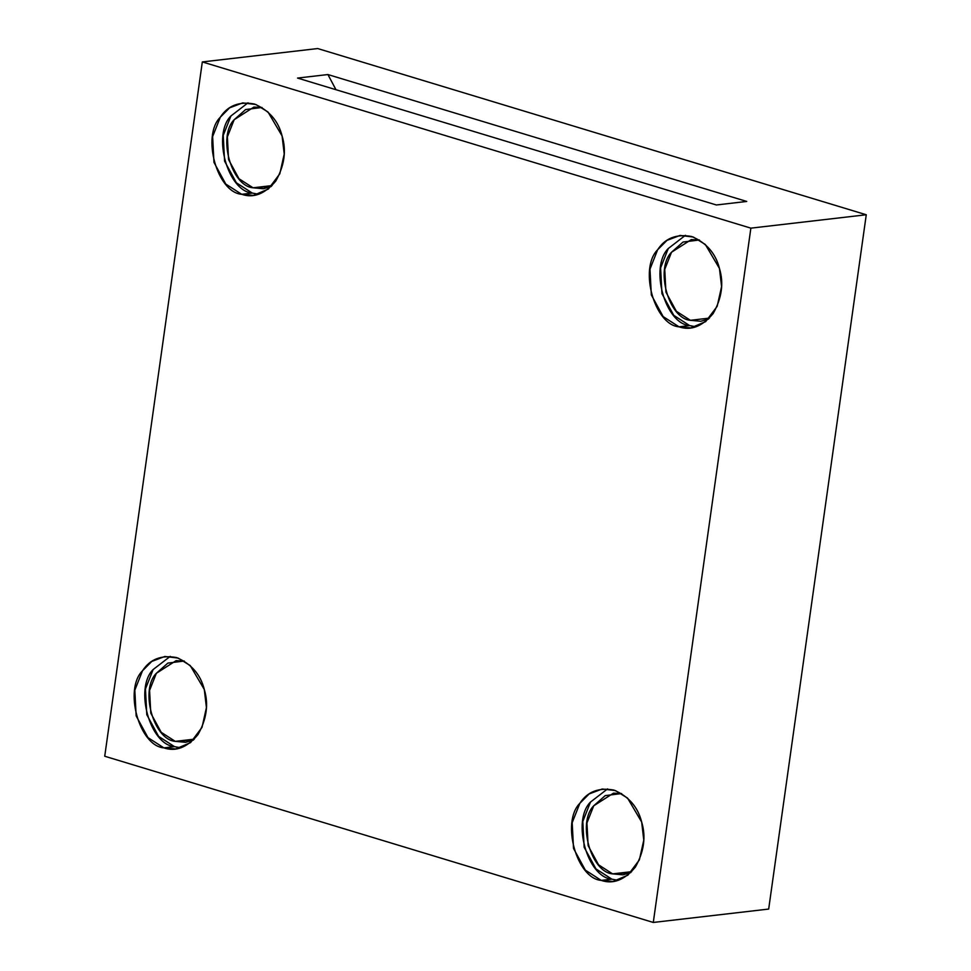 <?xml version="1.0" encoding="UTF-8"?>
<svg xmlns="http://www.w3.org/2000/svg" width="971" height="971" viewBox="0 0 971 971"><rect width="100%" height="100%" fill="white"/><g stroke="black" fill="none" stroke-linecap="round" stroke-linejoin="round"><path stroke-width="1.46" d="M746.735 201.446L327.907 74.549L335.966 89.708L327.907 74.549L297.551 78.068L716.38 204.978L746.735 201.446L716.38 204.978L297.551 78.068L327.907 74.549L746.735 201.446M175.253 741.359L185.595 742.317L193.423 740.072L175.253 741.359L194.321 739.149L175.253 741.359C153.552 739.768 139.678 689.75 156.367 673.279L167.862 663.096L184.259 661.033L176.115 660.644L156.367 673.279L149.583 690.405L150.772 713.151L161.21 732.304L175.253 741.359M153.127 669.541C134.229 688.196 149.935 744.842 174.513 746.638L158.601 736.382L146.791 714.692L145.456 688.949L153.127 669.541L170.241 656.372M163.881 747.864L175.593 748.957L190.534 742.633L202.017 727.364L206.422 707.616L204.298 689.495L190.207 665.548L178.106 658.071L164.864 656.469L151.792 661.421L142.506 670.779L134.823 690.175L136.158 715.93L147.98 737.62L163.881 747.864L174.513 746.638L163.881 747.864C139.314 746.08 123.608 689.434 142.506 670.779C149.983 659.188 161.344 654.782 176.576 657.561C191.311 663.861 200.548 674.505 204.298 689.495C208.789 704.206 206.665 719.256 197.95 734.646C187.075 747.561 175.715 751.967 163.881 747.864M180.849 747.828L174.513 746.638M253.043 187.791L263.396 188.75L271.225 186.505L253.043 187.791L272.123 185.582L253.043 187.791C231.353 186.214 217.48 136.183 234.169 119.712L245.663 109.529L262.049 107.478L253.917 107.077L234.169 119.712L227.384 136.85L228.561 159.584L239 178.737L253.043 187.791M248.03 102.805L230.928 115.974C212.03 134.629 227.736 191.275 252.302 193.071L236.402 182.815L224.58 161.137L223.245 135.382L230.928 115.974L248.03 102.805M241.682 194.297L253.395 195.389L268.324 189.066L279.806 173.797L284.224 154.049L282.088 135.94L267.996 111.993L255.895 104.504L242.665 102.902L229.593 107.854L220.308 117.212L212.625 136.608L213.96 162.363L225.77 184.053L241.682 194.297L252.302 193.071L241.682 194.297C217.103 192.513 201.398 135.867 220.308 117.212C227.784 105.621 239.145 101.215 254.366 103.994C269.101 110.293 278.349 120.938 282.088 135.94C286.579 150.639 284.467 165.689 275.752 181.091C264.865 193.994 253.516 198.4 241.682 194.297M258.638 194.261L252.302 193.071M690.405 320.309L709.485 318.1L690.405 320.309C668.716 318.731 654.842 268.712 671.531 252.229L683.026 242.046L699.411 239.995L691.279 239.606L671.531 252.229L664.747 269.368L665.924 292.113L676.362 311.266L690.405 320.309L700.746 321.28L708.587 319.034M685.392 235.322L668.291 248.503C649.393 267.159 665.099 323.804 689.665 325.588L673.765 315.344L661.943 293.655L660.608 267.899L668.291 248.503L685.392 235.322M679.045 326.826L690.745 327.919L705.686 321.595L717.168 306.326L721.587 286.566L719.45 268.457L705.359 244.51L693.258 237.021L680.016 235.431L666.956 240.383L657.658 249.729L649.987 269.137L651.323 294.893L663.132 316.57L679.045 326.826L689.665 325.588L679.045 326.826C654.466 325.03 638.76 268.384 657.658 249.729C665.147 238.138 676.508 233.732 691.728 236.523C706.463 242.811 715.712 253.455 719.45 268.457C723.941 283.168 721.829 298.218 713.102 313.609C702.227 326.523 690.879 330.929 679.045 326.826M696.001 326.79L689.665 325.588M612.616 873.876L622.957 874.835L630.786 872.589L612.616 873.876L631.684 871.667L612.616 873.876C590.914 872.298 577.041 822.267 593.73 805.796L605.224 795.613L621.61 793.562L613.478 793.161L593.73 805.796L586.945 822.935L588.135 845.668L598.561 864.821L612.616 873.876M590.489 802.07C571.591 820.726 587.297 877.359 611.864 879.156L595.963 868.899L584.141 847.222L582.806 821.466L590.489 802.07L607.591 788.889M601.243 880.394L612.956 881.474L627.897 875.162L639.367 859.893L643.785 840.133L641.661 822.024L627.557 798.077L615.456 790.588L602.226 788.998L589.154 793.938L579.869 803.296L572.186 822.692L573.521 848.448L585.343 870.137L601.243 880.394L611.864 879.156L601.243 880.394C576.677 878.597 560.971 821.952 579.869 803.296C587.346 791.705 598.706 787.299 613.939 790.078C628.674 796.378 637.911 807.022 641.661 822.024C646.14 836.723 644.028 851.773 635.313 867.176C624.438 880.078 613.077 884.484 601.243 880.394M618.211 880.345L611.864 879.156M768.68 909.062L653.289 922.45L104.734 756.239L653.289 922.45L750.874 228.149L202.32 61.938L104.734 756.239L202.32 61.938L317.711 48.55L866.266 214.761L750.874 228.149L653.289 922.45L768.68 909.062L866.266 214.761L768.68 909.062M317.711 48.55L202.32 61.938L750.874 228.149L866.266 214.761L317.711 48.55"/></g></svg>
